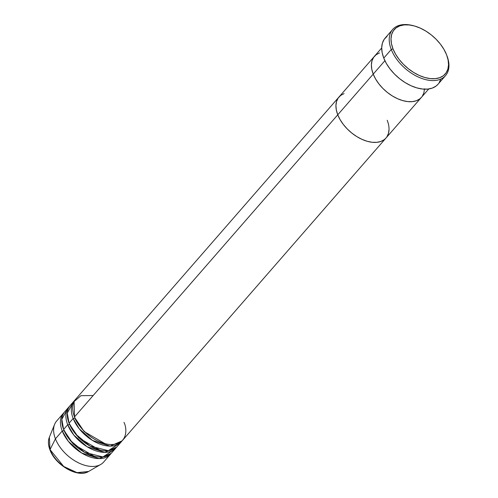 <?xml version="1.0" encoding="UTF-8"?>
<svg xmlns="http://www.w3.org/2000/svg" width="498" height="498" viewBox="0 0 498 498"><rect width="100%" height="100%" fill="white"/><g stroke="black" fill="none" stroke-linecap="round" stroke-linejoin="round"><path stroke-width="0.75" d="M446.893 55.62L446.544 54.724A33.796 20.337 -138.9 0 1 446.582 54.817A33.796 20.337 -138.9 0 1 430.228 78.597A33.796 20.337 -138.9 0 1 392.984 48.835L391.272 49.501A35.097 21.121 41.1 0 0 429.948 80.408A35.097 21.121 41.1 0 0 446.93 55.72A35.097 21.121 41.1 0 0 446.893 55.62A35.097 21.121 -138.9 0 1 445.542 75.621A35.097 21.121 -138.9 0 1 417.455 76.63A35.097 21.121 -138.9 0 1 391.272 49.501L383.771 58.11A35.097 21.121 41.1 0 0 409.954 85.239A35.097 21.121 41.1 0 0 438.041 84.23L445.542 75.621M384.898 60.706L373.22 74.109A31.193 18.775 41.1 0 0 396.495 98.218A31.193 18.775 41.1 0 0 421.464 97.322A31.193 18.775 -138.9 0 1 396.495 98.218A31.193 18.775 -138.9 0 1 373.22 74.109L371.801 69.328L371.39 64.84L371.994 60.812L373.6 57.395L376.139 54.73L379.52 52.913L376.139 54.73L373.6 57.395L371.994 60.812L371.39 64.84L371.801 69.328L373.22 74.109L384.898 60.706M424.495 88.812L423.885 92.84L422.285 96.257L423.885 92.84L424.495 88.812M93.163 395.518L80.919 395.686L74.096 401.575L74.519 416.913L337.756 114.808L340.128 119.688L343.352 124.488L347.318 129.019L351.862 133.109L356.811 136.601L361.984 139.359L367.175 141.276L372.18 142.285L376.818 142.335L380.902 141.438L384.282 139.621L386.056 137.958L384.282 139.621L380.902 141.438L376.818 142.335L372.18 142.285L367.175 141.276L361.984 139.359L356.811 136.601L351.862 133.109L347.318 129.019L343.352 124.488L340.128 119.688L337.756 114.808L373.22 74.109A31.193 18.775 -138.9 0 1 374.421 56.33A31.193 18.775 41.1 0 0 373.22 74.109L375.585 78.989L378.816 83.788L382.775 88.32L387.32 92.41L392.275 95.902L397.448 98.66L402.633 100.577L407.644 101.586L412.282 101.636L416.365 100.739L419.746 98.921L421.513 97.259L419.746 98.921L416.365 100.739L412.282 101.636L407.644 101.586L402.633 100.577L397.448 98.66L392.275 95.902L387.32 92.41L382.775 88.32L378.816 83.788L375.585 78.989L373.22 74.109L74.519 416.913A31.193 18.775 41.1 0 0 97.795 441.023A31.193 18.775 41.1 0 0 122.763 440.126L386 138.021A31.193 18.775 -138.9 0 1 361.031 138.917A31.193 18.775 -138.9 0 1 337.756 114.808L336.343 110.027L335.926 105.539L336.536 101.511L338.136 98.094L340.676 95.429L344.056 93.612L340.676 95.429L338.136 98.094L336.536 101.511L335.926 105.539L336.343 110.027L337.756 114.808A31.193 18.775 -138.9 0 1 338.957 97.029A31.193 18.775 41.1 0 0 337.756 114.808A31.193 18.775 41.1 0 0 361.031 138.917A31.193 18.775 41.1 0 0 386 138.021A31.193 18.775 -138.9 0 0 387.201 120.242M392.623 29.507A35.097 21.121 -138.9 0 1 412.612 25.523A35.097 21.121 41.1 0 0 412.145 25.404A35.097 21.121 41.1 0 0 391.272 49.501A35.097 21.121 -138.9 0 1 392.623 29.507L385.122 38.116A35.097 21.121 41.1 0 0 383.771 58.11L391.272 49.501L392.984 48.835A33.796 20.337 -138.9 0 1 413.085 25.628A33.796 20.337 -138.9 0 1 446.544 54.724L443.979 49.439L440.487 44.241L436.192 39.33L431.268 34.897L425.902 31.119L420.3 28.131L414.678 26.052L409.25 24.962L404.233 24.9L399.807 25.871L396.147 27.844L393.395 30.733L391.658 34.43L390.998 38.794L391.447 43.656L392.984 48.835L395.549 54.126L399.041 59.324L403.336 64.23L408.26 68.662L413.626 72.447L419.229 75.435L424.85 77.514L430.278 78.603L435.296 78.659L439.722 77.688L443.382 75.721L446.133 72.826L447.87 69.129L448.53 64.765L448.082 59.903L446.619 54.917M440.767 79.188L438.968 83.029M438.103 84.156L436.111 86.029L432.308 88.078L427.714 89.086L422.497 89.024L416.863 87.891L411.024 85.737L405.204 82.631L399.633 78.703L394.522 74.102L390.065 69.004L386.436 63.607L383.771 58.11L382.171 52.738L381.711 47.69L382.389 43.152L384.195 39.317L387.052 36.317M72.64 403.336L67.274 413.066L69.066 423.175L73.156 418.482A1.301 0.679 158.6 0 0 74.868 417.81L84.168 431.573L104.935 443.656L84.168 431.573L74.868 417.81A1.301 0.679 -21.4 0 1 73.156 418.482L69.066 423.175A31.193 18.775 41.1 0 0 92.342 447.285A31.193 18.775 41.1 0 0 117.31 446.389L121.4 441.695A31.193 18.775 -138.9 0 1 96.431 442.591A31.193 18.775 -138.9 0 1 73.156 418.482A31.193 18.775 -138.9 0 1 74.358 400.703A31.193 18.775 -138.9 0 1 75.08 399.956M67.186 409.599L61.82 419.328L63.613 429.438L67.703 424.738A1.301 0.679 158.6 0 0 69.415 424.072L78.709 437.835L99.482 449.918L78.709 437.835L69.415 424.072A1.301 0.679 -21.4 0 1 67.703 424.738L63.613 429.438A31.193 18.775 41.1 0 0 86.889 453.547A31.193 18.775 41.1 0 0 111.851 452.651L115.947 447.951A31.193 18.775 -138.9 0 1 90.978 448.847A31.193 18.775 -138.9 0 1 67.703 424.738A31.193 18.775 -138.9 0 1 68.905 406.966A31.193 18.775 -138.9 0 1 69.62 406.212M63.445 413.228L56.629 421.053A31.193 18.775 41.1 0 0 55.427 438.831A31.193 18.775 -138.9 0 1 54.624 424.333L49.358 437.263A26.581 15.992 41.1 0 0 50.043 449.607L49.358 437.263C47.933 440.967 48.15 445.212 50.005 449.987C55.434 465.269 78.093 478.329 88.613 471.463L100.696 464.478A31.193 18.775 -138.9 0 1 55.427 438.831L62.244 431A1.301 0.679 158.6 0 0 63.956 430.334L73.256 444.091L94.022 456.18L73.256 444.091L63.956 430.334A1.301 0.679 -21.4 0 1 62.244 431L55.427 438.831L50.043 449.607A1.301 0.679 158.6 0 0 50.005 449.993A1.301 0.679 -21.4 0 1 50.043 449.607A26.581 15.992 41.1 0 0 88.613 471.463L77.047 472.646L63.688 466.445L50.043 449.607L55.427 438.831A31.193 18.775 41.1 0 0 78.703 462.941A31.193 18.775 41.1 0 0 103.671 462.044L110.488 454.213A31.193 18.775 -138.9 0 1 85.519 455.11A31.193 18.775 -138.9 0 1 62.244 431A31.193 18.775 -138.9 0 1 63.445 413.228A31.193 18.775 -138.9 0 1 64.167 412.475M73.156 418.482L79.257 428.803L92.485 440.437L110.164 446.108L122.047 440.879A31.193 18.775 -138.9 0 1 121.4 441.695M62.244 431L68.344 441.328L81.572 452.962L99.258 458.627L111.135 453.404A31.193 18.775 -138.9 0 1 110.488 454.213M67.703 424.738L73.804 435.065L87.032 446.7L104.711 452.365L116.588 447.142A31.193 18.775 -138.9 0 1 115.947 447.951M68.905 406.966L64.815 411.659A31.193 18.775 41.1 0 0 63.613 429.438L70.162 440.319L84.548 452.333L102.887 456.946L113.575 450.018M58.291 461.833L61.982 465.157M389.031 129.511L388.428 133.539L386.822 136.956L388.428 133.539L389.031 129.511M381.705 47.976L75.721 399.141A31.193 18.775 41.1 0 0 74.519 416.913C76.368 424.047 90.518 442.043 108.944 444.39C127.115 446.065 127.799 429.706 123.965 422.354M74.358 400.703L70.268 405.403A31.193 18.775 41.1 0 0 69.066 423.175L75.615 434.057L90.001 446.071L108.34 450.684L119.028 443.755M446.93 55.72L446.582 54.817M428.747 88.961L386 138.021M412.145 25.404L413.085 25.628M116.619 444.994L117.316 443.668"/></g></svg>
